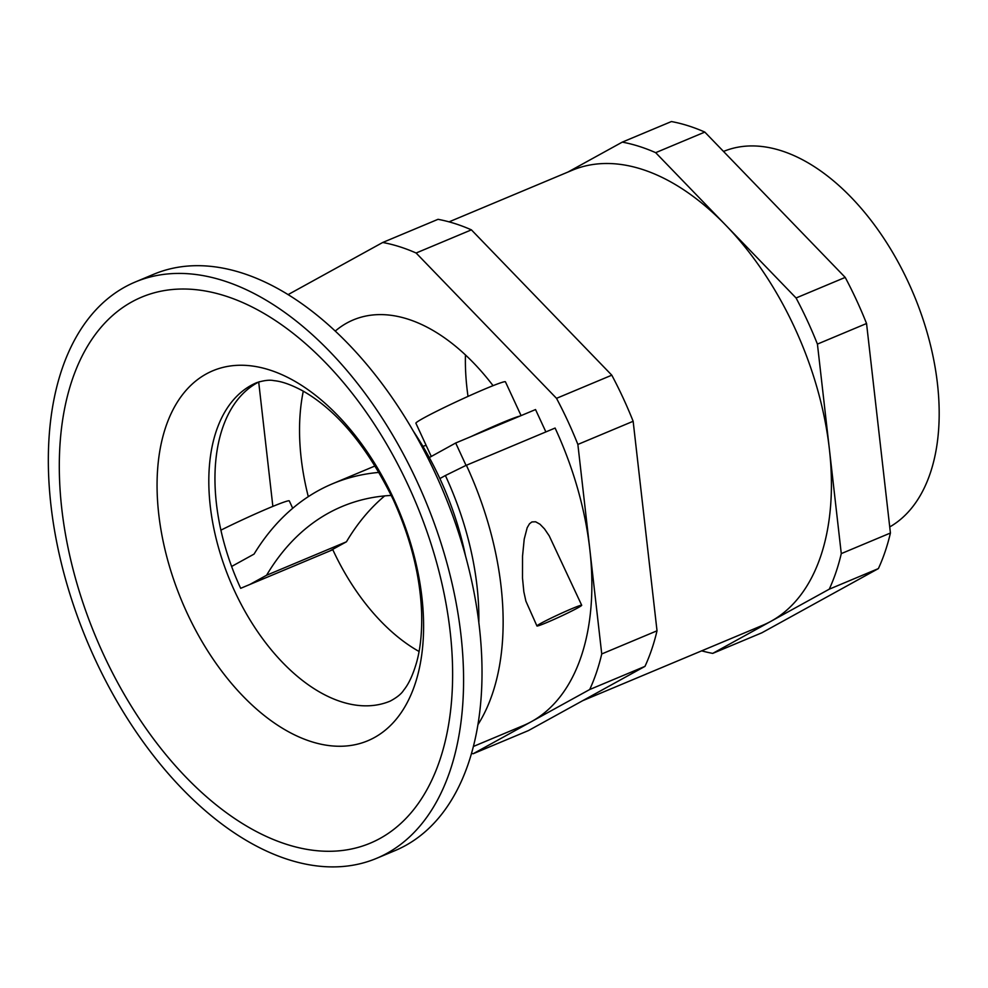 <?xml version="1.0" encoding="UTF-8"?>
<svg xmlns="http://www.w3.org/2000/svg" width="988" height="988" viewBox="0 0 988 988"><rect width="100%" height="100%" fill="white"/><g stroke="black" fill="none" stroke-linecap="round" stroke-linejoin="round"><path stroke-width="1.48" d="M449.058 221.855L572.213 170.269A246.642 144.619 67.3 0 1 725.871 225.326A246.642 144.619 67.3 0 1 829.352 448.848A246.642 144.619 67.3 0 1 770.986 621.279A246.642 144.619 67.3 0 1 762.798 625.243L582.722 700.677M568.014 172.023L622.279 142.124A271.305 159.08 67.3 0 1 655.674 152.671L796.069 297.981A271.305 159.08 67.3 0 1 817.422 344.096L841.282 553.613A271.305 159.08 67.3 0 1 829.253 589.181L712.719 653.389A271.305 159.08 67.3 0 1 701.665 650.845M655.674 152.671L704.815 132.083L845.209 277.406A271.305 159.08 67.3 0 1 866.55 323.508L890.423 533.026A271.305 159.08 67.3 0 1 878.381 568.594L761.859 632.802L712.719 653.389M622.279 142.124L671.42 121.549A271.305 159.08 67.3 0 1 704.815 132.083M841.282 553.613L890.423 533.026M829.253 589.181L878.381 568.594M817.422 344.096L866.55 323.508M796.069 297.981L845.209 277.406M519.984 416.072L471.227 436.498A49.326 2.507 -24.8 0 1 501.966 422.79A49.326 2.507 -24.8 0 1 519.984 416.072L535.533 409.563L545.882 431.917L555.095 428.051A246.642 144.619 67.3 0 1 589.799 549.205L577.869 444.439A271.305 159.08 67.3 0 0 556.516 398.337L416.121 253.014A271.305 159.08 67.3 0 0 382.726 242.48L438.017 219.324A271.305 159.08 67.3 0 1 471.4 229.858L611.794 375.181A271.305 159.08 67.3 0 1 633.147 421.283L657.02 630.801A271.305 159.08 67.3 0 1 644.979 666.369L528.444 730.577L473.166 753.733A271.305 159.08 67.3 0 1 471.511 753.412M723.525 151.448A205.529 120.511 67.3 0 1 851.273 197.452A205.529 120.511 67.3 0 1 889.731 526.937M308.293 496.655A193.203 113.287 67.3 0 1 303.291 391.174M335.216 331.116A193.203 113.287 67.3 0 1 353.296 319.914A193.203 113.287 67.3 0 1 493.061 385.666M468.016 396.398A193.203 113.287 67.3 0 1 465.447 354.951M419.073 651.487A172.641 101.233 67.3 0 1 332.808 549.711L240.677 588.317A172.641 101.233 -112.7 0 1 259.35 381.701M408.538 486.096A295.968 173.542 -112.7 0 0 131.787 301.92A295.968 173.542 -112.7 0 0 103.394 654.217A295.968 173.542 -112.7 0 0 380.145 838.38A295.968 173.542 -112.7 0 0 408.538 486.096M449.997 770.986A312.406 183.188 67.3 0 1 376.675 858.3A312.406 183.188 67.3 0 1 94.91 658.885A312.406 183.188 67.3 0 1 61.923 369.314A312.406 183.188 67.3 0 1 135.257 282.012A312.406 183.188 67.3 0 1 382.825 419.11A312.406 183.188 67.3 0 1 449.997 770.986M376.675 858.3L395.101 850.582A312.406 183.188 -112.7 0 0 468.436 763.267A312.406 183.188 -112.7 0 0 435.436 473.697A312.406 183.188 -112.7 0 0 153.683 274.281L135.257 282.012M413.243 431.015A213.754 125.34 67.3 0 1 439.87 478.563L445.39 475.524A224.474 131.626 67.3 0 1 478.834 622.44M439.87 478.563A213.754 125.34 67.3 0 1 465.459 555.651M445.39 475.524L466.373 465.212A246.642 144.619 67.3 0 1 477.945 724.661M581.697 605.249L549.229 535.866L544.512 528.901L540.004 524.245L535.632 521.788L531.914 521.936L529.494 523.776L527.172 527.728L524.22 539.127L522.541 556.108L522.504 578.066L523.838 591.787L525.9 601.173L536.941 625.972A24.663 1.26 -24.8 0 1 548.686 619.303A24.663 1.26 -24.8 0 1 572.04 608.608A24.663 1.26 -24.8 0 1 581.697 605.249A24.663 1.26 -24.8 0 1 569.953 611.918A24.663 1.26 -24.8 0 1 546.611 622.625A24.663 1.26 -24.8 0 1 536.941 625.972M473.166 753.733L589.7 689.525A271.305 159.08 67.3 0 0 601.741 653.957L589.799 549.205A246.642 144.619 67.3 0 1 531.433 721.635A246.642 144.619 67.3 0 1 523.245 725.587L473.388 746.471M382.726 242.48L288.039 294.646M272.861 506.387L258.695 382.023M589.7 689.525L644.979 666.369M577.869 444.439L633.147 421.283M601.741 653.957L657.02 630.801M416.121 253.014L471.4 229.858M556.516 398.337L611.794 375.181M545.882 431.917L465.607 465.595M471.227 436.498L455.678 443.007L466.027 465.36M455.678 443.007L429.298 457.555M384.69 495.902A411.057 241.035 67.3 0 0 346.442 541.795L266.587 575.251A411.057 241.035 67.3 0 1 342.181 506.461A411.057 241.035 67.3 0 1 391.26 495.42M346.442 541.795L329.733 550.995M266.587 575.251L249.89 584.451M379.046 472.4A435.72 255.497 67.3 0 0 332.66 483.712A435.72 255.497 67.3 0 0 254.04 554.107L231.612 566.47M422.926 446.354A435.72 255.497 67.3 0 1 426.124 445.316M220.88 530.173A49.326 2.507 -24.8 0 1 269.946 507.597A49.326 2.507 -24.8 0 1 289.286 500.879L292.707 508.277M431.274 456.456L415.899 423.247A49.326 2.507 -24.8 0 1 439.388 409.909A49.326 2.507 -24.8 0 1 486.096 388.506A49.326 2.507 -24.8 0 1 505.424 381.8L521.084 415.615M234.527 590.886A172.641 101.233 -112.7 0 0 390.235 701.085C396.991 697.454 401.474 693.823 403.697 690.18C408.723 684.067 413.058 674.693 416.689 662.071C420.542 648.091 422.172 631.431 421.592 612.078C420.122 575.485 410.65 537.966 393.199 499.52C367.363 446.885 337.353 410.749 303.193 391.112C291.645 384.863 281.926 381.368 274.034 380.664C269.885 379.688 264.154 380.343 256.818 382.615A172.641 101.233 -112.7 0 0 234.527 590.886M186.942 612.721A200.552 117.597 67.3 0 1 206.183 373.995A200.552 117.597 67.3 0 1 393.718 498.792A200.552 117.597 67.3 0 1 374.477 737.517A200.552 117.597 67.3 0 1 186.942 612.721M332.66 483.712L375.144 465.916"/></g></svg>

